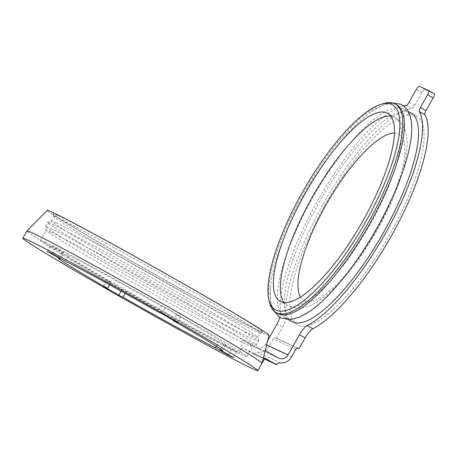 <?xml version="1.0" encoding="UTF-8"?>
<svg xmlns="http://www.w3.org/2000/svg" width="457" height="457" viewBox="0 0 457 457"><rect width="100%" height="100%" fill="white"/><g stroke="black" fill="none" stroke-linecap="round" stroke-linejoin="round"><path stroke-width="0.34" stroke-dasharray="2.29 1.71" d="M264.917 358.197A134.889 3.199 29.4 0 1 242.33 347.594L252.207 353.255A14.333 13.693 115 0 0 253.178 353.758A14.333 13.693 115 0 0 254.115 354.152L276.708 364.686M279.833 317.655A12.647 3.725 -60.2 0 0 280.558 313.085L286.151 316.29A12.647 3.725 119.8 0 1 282.5 327.383L276.908 324.179M298.124 348.354L276.394 338.22L282.5 327.383M276.394 338.22L276.045 338.02A2.108 2.011 115 0 0 273.263 338.854L269.024 346.377A11.802 11.276 -65 0 1 258.074 352.456C256.177 352.318 254.909 352.753 254.263 353.758L254.115 354.152M242.33 347.594L239.434 352.735A134.889 3.199 29.4 0 1 107.321 279.667A134.889 3.199 29.4 0 1 26.986 230.899M267.825 340.299L265.528 344.378A7.586 7.249 -65 0 1 256.029 347.646A7.586 7.249 -65 0 1 255.514 347.377L242.627 339.991L239.434 352.735M291.663 321.522A120.134 35.412 119.8 0 1 319.94 200.977A120.134 35.412 119.8 0 1 410.357 112.662A120.134 35.412 119.8 0 1 411.14 113.068M403.52 105.921A127.297 37.52 -60.2 0 0 322.156 192.963A127.297 37.52 -60.2 0 0 280.558 313.085M265.22 350.53A131.439 3.119 29.4 0 1 265.226 350.61A131.439 3.119 29.4 0 1 242.627 339.991M409.089 102.254L414.682 105.458A4.216 1.24 119.8 0 1 411.74 108.635L406.147 105.43M286.151 316.29A127.297 37.52 119.8 0 1 329.577 193.117A127.297 37.52 119.8 0 1 411.74 108.635M173.312 320.22L176.431 314.684L180.624 316.638L165.245 307.829L161.058 305.87L157.745 311.748M177.31 322.516L180.624 316.638M161.938 313.702L165.245 307.829M65.3 261.17L68.613 255.297L55.651 247.871L50.681 245.552L63.637 252.978L60.558 258.451M52.338 253.744L55.651 247.871M47.368 251.424L50.681 245.552M109.629 284.78L110.92 282.489L106.732 280.535L122.105 289.35L126.298 291.303L125.132 293.371M103.419 286.408L106.732 280.535M121.105 291.126L122.105 289.35M216.281 346.246L218.743 341.876L231.705 349.302L236.675 351.622L223.713 344.195L220.84 349.297M228.62 354.781L231.705 349.302M233.361 357.5L236.675 351.622M68.613 255.297A93.999 2.228 29.4 0 1 161.058 305.87M176.431 314.684A93.999 2.228 29.4 0 1 225.569 344.732A93.999 2.228 29.4 0 1 223.713 344.195M218.743 341.876A93.999 2.228 29.4 0 1 126.298 291.303M414.682 105.458L421.885 92.674A4.216 1.24 119.8 0 1 425.084 89.526L434.121 93.742M415.95 115.867A120.134 35.412 119.8 0 1 355.397 285.819A120.134 35.412 119.8 0 1 299.632 259.81A120.134 35.412 119.8 0 1 415.95 115.867M269.07 335.364A127.297 3.016 29.4 0 1 156.677 275.52A127.297 3.016 29.4 0 1 47.265 210.38M58.21 215.601A120.557 2.856 29.4 0 1 176.431 279.947A120.557 2.856 29.4 0 1 263.123 332.113A120.557 2.856 29.4 0 1 156.751 275.377A120.557 2.856 29.4 0 1 53.121 213.785A120.557 2.856 29.4 0 1 58.21 215.601M58.924 218.44A118.449 2.811 29.4 0 1 173.871 280.975A118.449 2.811 29.4 0 1 260.319 332.867A118.449 2.811 29.4 0 1 260.256 332.913A118.449 2.811 29.4 0 1 155.746 277.171A118.449 2.811 29.4 0 1 53.926 216.652A118.449 2.811 29.4 0 1 53.926 216.578A118.449 2.811 29.4 0 1 58.924 218.44M56.377 222.959A118.449 2.811 29.4 0 1 169.404 284.403A118.449 2.811 29.4 0 1 257.748 337.255A118.449 2.811 29.4 0 1 257.771 337.392A118.449 2.811 29.4 0 1 153.198 281.689A118.449 2.811 29.4 0 1 51.384 221.097A118.449 2.811 29.4 0 1 51.51 221.045A118.449 2.811 29.4 0 1 56.377 222.959M52.766 224.438A120.979 2.868 29.4 0 1 169.696 288.036A120.979 2.868 29.4 0 1 258.468 341.288A120.979 2.868 29.4 0 1 258.462 341.31A120.979 2.868 29.4 0 1 151.655 284.425A120.979 2.868 29.4 0 1 47.665 222.536A120.979 2.868 29.4 0 1 47.682 222.513A120.979 2.868 29.4 0 1 52.766 224.438M50.538 228.391A120.979 2.868 29.4 0 1 167.942 292.263A120.979 2.868 29.4 0 1 256.234 345.269A120.979 2.868 29.4 0 1 256.217 345.286A120.979 2.868 29.4 0 1 149.428 288.378A120.979 2.868 29.4 0 1 45.432 226.518A120.979 2.868 29.4 0 1 45.437 226.489A120.979 2.868 29.4 0 1 50.538 228.391M51.127 232.276A118.449 2.811 29.4 0 1 166.074 294.811A118.449 2.811 29.4 0 1 252.521 346.709A118.449 2.811 29.4 0 1 252.395 346.76A118.449 2.811 29.4 0 1 147.948 291.006A118.449 2.811 29.4 0 1 46.151 230.545A118.449 2.811 29.4 0 1 46.134 230.414A118.449 2.811 29.4 0 1 51.127 232.276M45.477 242.301A118.449 2.811 29.4 0 1 160.424 304.836A118.449 2.811 29.4 0 1 246.871 356.734A118.449 2.811 29.4 0 1 142.298 301.032A118.449 2.811 29.4 0 1 40.484 240.439A118.449 2.811 29.4 0 1 45.477 242.301M110.92 282.489A93.999 2.228 29.4 0 1 61.781 252.441A93.999 2.228 29.4 0 1 63.637 252.978M269.373 301.997A120.134 35.412 119.8 0 1 304.956 190.672A120.134 35.412 119.8 0 1 383.023 103.705M277.548 313.433A120.134 35.412 119.8 0 1 270.373 287.899A120.134 35.412 119.8 0 1 371.37 111.691A120.134 35.412 119.8 0 1 396.242 104.567A120.134 35.412 119.8 0 1 397.024 104.973M310.463 310.88A120.134 35.412 119.8 0 1 284.808 317.592A120.134 35.412 119.8 0 1 313.091 197.053A120.134 35.412 119.8 0 1 403.508 108.732A120.134 35.412 119.8 0 1 404.285 109.137A120.134 35.412 119.8 0 1 411.46 134.666M264.477 358.979L252.207 353.255M265.528 344.378L266.665 344.909M291.617 356.917L269.024 346.377M280.667 362.989L258.074 352.456M255.514 347.377L278.107 357.917M276.856 364.298L254.263 353.758M295.856 349.394L273.263 338.854M298.347 348.423L276.045 338.02M421.885 92.674L416.298 89.469M425.084 89.526L419.492 86.322M394.465 133.101A95.684 28.203 119.8 0 1 398.361 133.952A95.684 28.203 119.8 0 1 372.592 236.909A95.684 28.203 119.8 0 1 300.523 297.004M390.861 116.044A108.332 31.933 119.8 0 1 394.083 116.929A108.332 31.933 119.8 0 1 394.785 117.295A108.332 31.933 119.8 0 1 368.622 227.163A108.332 31.933 119.8 0 1 287.047 305.27A108.332 31.933 119.8 0 1 283.986 302.517M253.178 353.758L264.454 359.019M222.262 350.605L225.569 344.732M275.902 337.946L298.495 348.48M260.256 332.913L263.123 332.113M53.926 216.652L53.121 213.785M257.771 337.392L260.319 332.867M51.384 221.097L53.926 216.578M258.468 341.288C258.502 339.128 258.262 337.786 257.748 337.255M47.682 222.513C49.516 221.371 50.79 220.88 51.51 221.045M256.234 345.269L258.462 341.31M45.437 226.489L47.665 222.536M252.395 346.76C253.109 346.92 254.383 346.435 256.217 345.286M46.151 230.545C45.643 230.02 45.403 228.677 45.432 226.518M246.871 356.734L252.521 346.709M40.484 240.439L46.134 230.414M58.473 258.319L61.781 252.441M256.029 347.646L278.621 358.185M387.799 113.29L394.785 117.295C403.371 122.693 407.455 132.004 407.05 145.235C406.753 155.134 404.451 166.537 400.155 179.447C394.642 195.973 386.868 213.088 376.814 230.796C362.927 255 348.291 274.548 332.902 289.435C327.463 294.628 322.139 298.815 316.93 301.997C306.036 308.789 296.079 309.88 287.047 305.27L280.061 301.266M273.137 310.194L270.43 300.249L270.373 287.899M371.37 111.691L381.983 105.527L392.003 102.808M284.808 317.592L288.693 319.82M404.285 109.137L408.17 111.359"/><path stroke-width="0.69" d="M305.093 337.923A12.647 3.725 119.8 0 1 312.868 328.749L307.275 325.544A12.647 3.725 -60.2 0 0 299.501 334.718L305.093 337.923L298.987 348.76L298.638 348.554A2.108 2.011 -65 0 0 295.856 349.394L291.617 356.917A11.802 11.276 115 0 1 280.667 362.989C278.77 362.852 277.502 363.286 276.856 364.298L276.708 364.686A14.333 13.693 -65 0 1 275.771 364.298A14.333 13.693 -65 0 1 274.8 363.789L264.923 358.134A134.889 3.199 29.4 0 1 264.917 358.197L257.879 370.678A134.889 3.199 29.4 0 1 138.797 307.247A134.889 3.199 29.4 0 1 22.85 238.246A134.889 3.199 29.4 0 1 28.54 240.365A134.889 3.199 29.4 0 1 159.436 311.577A134.889 3.199 29.4 0 1 257.879 370.678M307.275 325.544A127.297 37.52 -60.2 0 0 391.843 221.565A127.297 37.52 -60.2 0 0 419.269 111.548L424.861 114.753A127.297 37.52 119.8 0 1 397.436 224.77A127.297 37.52 119.8 0 1 312.868 328.749M267.825 340.299L276.908 324.179A12.647 3.725 -60.2 0 0 279.833 317.655M408.17 111.359L411.14 113.068A120.134 35.412 119.8 0 1 382.121 234.904A120.134 35.412 119.8 0 1 291.663 321.522L288.693 319.82M264.923 358.134L262.027 363.275L265.22 350.53L278.107 357.917A7.586 7.249 115 0 0 278.621 358.185A7.586 7.249 115 0 0 288.121 354.912L299.501 334.718M424.861 114.753A4.216 1.24 119.8 0 1 425.981 110.725L420.389 107.521A4.216 1.24 -60.2 0 0 419.269 111.548M420.389 107.521L427.592 94.736A4.216 1.24 -60.2 0 0 428.557 90.549A4.216 1.24 -60.2 0 0 428.529 90.537L419.492 86.322A4.216 1.24 -60.2 0 0 416.298 89.469L409.089 102.254A4.216 1.24 -60.2 0 1 406.147 105.43A127.297 37.52 -60.2 0 0 403.52 105.921M428.586 90.566L434.121 93.742A4.216 1.24 119.8 0 1 434.15 93.754A4.216 1.24 119.8 0 1 433.185 97.941L425.981 110.725M60.558 258.451L60.33 258.856L47.368 251.424L52.338 253.744L65.3 261.17A93.999 2.228 29.4 0 1 157.745 311.748L161.938 313.702L177.31 322.516L173.123 320.563L173.312 320.22M125.132 293.371L122.984 297.176L118.797 295.222L103.419 286.408L107.612 288.361L109.629 284.78M118.797 295.222L121.105 291.126M220.84 349.297L220.4 350.068L233.361 357.5L228.391 355.18L215.43 347.748L216.281 346.246M228.391 355.18L228.62 354.781M173.123 320.563A93.999 2.228 29.4 0 1 222.262 350.605A93.999 2.228 29.4 0 1 220.4 350.068M215.43 347.748A93.999 2.228 29.4 0 1 122.984 297.176M107.612 288.361A93.999 2.228 29.4 0 1 58.473 258.319A93.999 2.228 29.4 0 1 60.33 258.856M298.987 348.76L298.124 348.354M22.85 238.246L26.986 230.899A134.889 3.199 29.4 0 1 26.997 230.888A134.889 3.199 29.4 0 1 32.676 233.024A134.889 3.199 29.4 0 1 162.498 303.625A134.889 3.199 29.4 0 1 262.027 363.275M26.997 230.888L47.265 210.38A127.297 3.016 29.4 0 1 52.618 212.396A127.297 3.016 29.4 0 1 175.802 279.404A127.297 3.016 29.4 0 1 269.07 335.364L265.243 350.548M387.096 112.925A108.332 31.933 119.8 0 1 387.799 113.29A108.332 31.933 119.8 0 1 361.63 223.159A108.332 31.933 119.8 0 1 280.061 301.266A108.332 31.933 119.8 0 1 305.556 192.568A108.332 31.933 119.8 0 1 387.096 112.925M391.849 104.482A118.026 34.789 119.8 0 1 355.352 239.131A118.026 34.789 119.8 0 1 268.79 299.346A118.026 34.789 119.8 0 1 303.745 189.981A118.026 34.789 119.8 0 1 380.447 104.539A118.026 34.789 119.8 0 1 391.849 104.482M380.447 104.539L383.023 103.705A120.134 35.412 119.8 0 1 394.631 103.648A120.134 35.412 119.8 0 1 395.414 104.053A120.134 35.412 119.8 0 1 366.4 225.889A120.134 35.412 119.8 0 1 275.937 312.508A120.134 35.412 119.8 0 1 269.373 301.997L268.79 299.346M395.414 104.053L397.024 104.973A120.134 35.412 119.8 0 1 368.005 226.809A120.134 35.412 119.8 0 1 277.548 313.433L275.937 312.508M392.003 102.808L400.772 104.27C403.777 105.716 406.153 107.921 407.895 110.891C411.214 116.843 412.403 124.772 411.46 134.666A120.134 35.412 119.8 0 1 310.463 310.88L299.718 317.101L289.772 319.769L279.884 317.684L273.137 310.194M274.8 363.789L264.477 358.979M266.665 344.909L288.121 354.912M433.185 97.941L427.592 94.736M298.638 348.554L298.347 348.423M300.523 297.004A95.684 28.203 119.8 0 1 326.932 203.268A95.684 28.203 119.8 0 1 394.465 133.101M283.986 302.517A108.332 31.933 119.8 0 1 313.216 195.407A108.332 31.933 119.8 0 1 390.861 116.044M264.454 359.019L275.771 364.298M434.15 93.754L428.557 90.549"/></g></svg>
